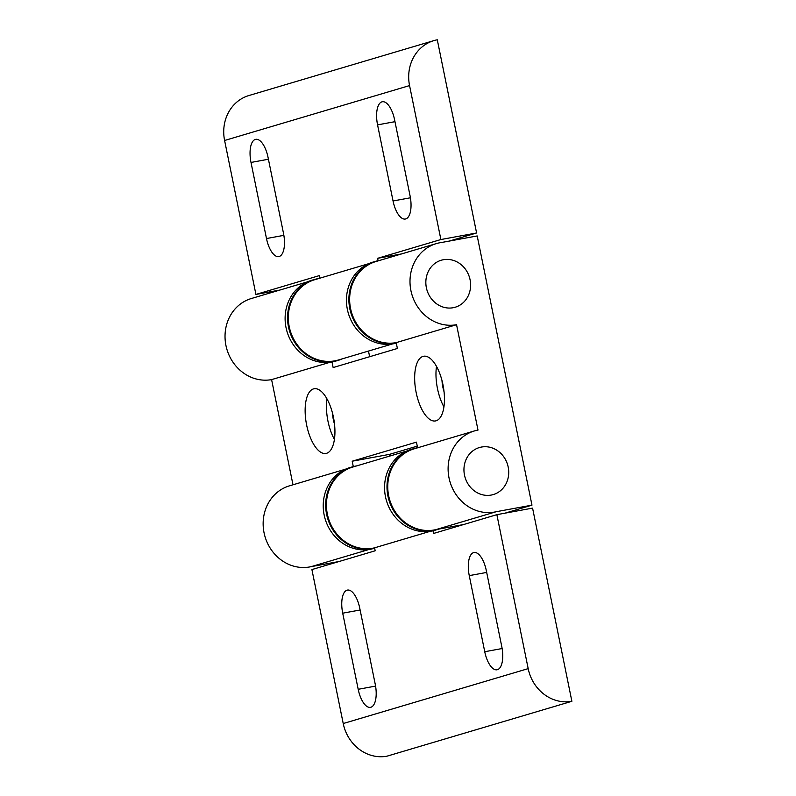 <?xml version="1.0" encoding="UTF-8"?>
<svg xmlns="http://www.w3.org/2000/svg" width="796" height="796" viewBox="0 0 796 796"><rect width="100%" height="100%" fill="white"/><g stroke="black" fill="none" stroke-linecap="round" stroke-linejoin="round"><path stroke-width="1.19" d="M370.876 707.256A20.925 8.846 -100.4 0 0 375.234 684.232L359.742 608.134A20.925 8.846 -100.4 0 0 347.454 590.085A20.925 8.846 -100.4 0 0 342.708 613.189L358.19 689.296A20.925 8.846 -100.4 0 0 370.488 707.346A20.925 8.846 -100.4 0 0 370.876 707.256M497.43 669.685A20.925 8.846 -100.4 0 0 501.788 646.67L486.306 570.563A20.925 8.846 -100.4 0 0 474.008 552.514A20.925 8.846 -100.4 0 0 469.262 575.627L484.744 651.725A20.925 8.846 -100.4 0 0 497.042 669.784A20.925 8.846 -100.4 0 0 497.43 669.685M571.876 701.296A40.059 36.268 73.5 0 1 528.186 668.63L496.863 514.664L532.574 508.117L571.876 701.296L386.916 756.2A40.059 36.268 73.5 0 1 343.225 723.534L311.903 569.578L375.175 550.792L374.578 547.827A41.85 37.89 73.5 0 1 328.012 516.873A41.85 37.89 73.5 0 1 352.737 467.063L406.796 451.014M430.178 531.32L374.578 547.827M496.863 514.664L433.591 533.449L433.044 530.783M342.31 358.827A42.148 38.158 -106.5 0 1 338.041 360.409L335.613 361.125A42.148 38.158 -106.5 0 1 301.087 353.275A42.148 38.158 -106.5 0 1 285.565 312.062A42.148 38.158 -106.5 0 1 311.614 280.311L314.052 279.595A42.148 38.158 -106.5 0 1 318.49 278.59M338.041 360.409A42.148 38.158 -106.5 0 1 303.525 352.558A42.148 38.158 -106.5 0 1 288.003 311.345A42.148 38.158 -106.5 0 1 314.052 279.595M381.911 101.858A20.925 8.846 -100.4 0 0 377.563 124.873L393.045 200.97A20.925 8.846 -100.4 0 0 405.333 219.029A20.925 8.846 -100.4 0 0 410.079 195.916L394.597 119.818A20.925 8.846 -100.4 0 0 382.299 101.759A20.925 8.846 -100.4 0 0 381.911 101.858M255.357 139.419A20.925 8.846 -100.4 0 0 251.009 162.444L266.491 238.541A20.925 8.846 -100.4 0 0 278.779 256.591A20.925 8.846 -100.4 0 0 283.525 233.487L268.043 157.379A20.925 8.846 -100.4 0 0 255.745 139.33A20.925 8.846 -100.4 0 0 255.357 139.419M378.1 260.7L377.612 258.322L440.885 239.536L409.562 85.58A40.059 36.268 -106.5 0 1 433.88 40.616L248.909 95.53A40.059 36.268 -106.5 0 0 224.601 140.484L255.924 294.44L279.903 290.043M440.885 239.536L476.595 232.979L437.293 39.8A40.059 36.268 -106.5 0 0 433.88 40.616M368.687 263.685L314.629 279.734A41.85 37.89 73.5 0 0 290.212 330.639A41.85 37.89 73.5 0 0 338.449 359.981L392.508 343.932M255.924 294.44L319.196 275.655L319.723 278.222M449.451 241.039L476.595 232.979M377.612 258.322L401.592 253.914M438.914 529.071A42.148 38.158 -106.5 0 1 437.482 529.529L435.054 530.245A42.148 38.158 -106.5 0 1 400.527 522.395A42.148 38.158 -106.5 0 1 385.015 481.182A42.148 38.158 -106.5 0 1 411.064 449.432L413.492 448.705A42.148 38.158 -106.5 0 1 417.592 447.76M437.482 529.529A42.148 38.158 -106.5 0 1 402.965 521.678A42.148 38.158 -106.5 0 1 387.443 480.466A42.148 38.158 -106.5 0 1 413.492 448.705M374.647 548.185L373.722 548.454A42.148 38.158 -106.5 0 1 323.554 511.261A42.148 38.158 -106.5 0 1 349.733 467.64L352.16 466.914A42.148 38.158 -106.5 0 1 356.598 465.909M374.637 548.145A42.148 38.158 -106.5 0 1 325.992 510.544A42.148 38.158 -106.5 0 1 352.16 466.914M442.944 384.617A32.885 13.9 -100.4 0 0 423.621 356.25A32.885 13.9 -100.4 0 0 416.169 392.567A32.885 13.9 -100.4 0 0 435.492 420.935A32.885 13.9 -100.4 0 0 442.944 384.617M436.497 366.389A32.885 13.9 -100.4 0 0 437.492 388.657A32.885 13.9 -100.4 0 0 443.929 406.885M441.999 380.538A19.731 8.338 -100.4 0 0 442.845 387.065A19.731 8.338 -100.4 0 0 444.039 391.702M333.425 417.134A32.885 13.9 -100.4 0 0 314.102 388.756A32.885 13.9 -100.4 0 0 306.649 425.074A32.885 13.9 -100.4 0 0 325.972 453.451A32.885 13.9 -100.4 0 0 333.425 417.134M326.977 398.895A32.885 13.9 -100.4 0 0 327.972 421.164A32.885 13.9 -100.4 0 0 334.41 439.392M332.479 413.054A19.731 8.338 -100.4 0 0 333.325 419.572A19.731 8.338 -100.4 0 0 334.529 424.218M368.846 549.529L311.296 566.613A41.85 37.89 -106.5 0 1 309.704 566.941A41.85 37.89 -106.5 0 1 264.511 534.793A41.85 37.89 -106.5 0 1 289.455 485.839L345.464 469.212M443.342 259.735A24.517 22.198 -106.5 0 1 469.809 278.56A24.517 22.198 -106.5 0 1 455.203 307.236A24.517 22.198 -106.5 0 1 453.103 307.734A24.517 22.198 -106.5 0 1 426.636 288.898A24.517 22.198 -106.5 0 1 441.243 260.232A24.517 22.198 -106.5 0 1 443.342 259.735M481.451 447.053A24.517 22.198 -106.5 0 1 507.928 465.889A24.517 22.198 -106.5 0 1 493.311 494.555A24.517 22.198 -106.5 0 1 491.222 495.062A24.517 22.198 -106.5 0 1 464.745 476.227A24.517 22.198 -106.5 0 1 479.361 447.561A24.517 22.198 -106.5 0 1 481.451 447.053M531.967 505.152L496.266 511.699A41.85 37.89 -106.5 0 1 494.674 512.037A41.85 37.89 -106.5 0 1 449.471 479.879A41.85 37.89 -106.5 0 1 474.426 430.935A41.85 37.89 -106.5 0 1 477.998 430.079L456.556 324.708L396.199 342.628A41.85 37.89 -106.5 0 1 351.006 310.47A41.85 37.89 -106.5 0 1 375.951 261.526L436.308 243.606A41.85 37.89 -106.5 0 1 441.491 242.501L477.202 235.944L531.967 505.152L504.833 513.211M496.266 511.699L435.91 529.619A41.85 37.89 -106.5 0 1 434.317 529.947A41.85 37.89 -106.5 0 1 389.115 497.798A41.85 37.89 -106.5 0 1 414.069 448.854L474.426 430.935M463.65 524.524L435.91 529.619M456.556 324.708A41.85 37.89 -106.5 0 1 411.363 292.56A41.85 37.89 -106.5 0 1 436.308 243.606M339.046 561.518L311.296 566.613M389.851 456.038L389.503 454.367L417.263 446.128M369.642 356.717L368.488 351.056M329.872 362.319L271.595 379.612A41.85 37.89 -106.5 0 1 226.392 347.464A41.85 37.89 -106.5 0 1 251.347 298.52L307.355 281.893M271.595 379.612L292.988 484.794M332.012 361.991L333.146 367.553L397.393 348.479L396.199 342.628M417.601 447.8L416.447 442.138L352.2 461.212L353.295 466.605M389.503 454.367L352.2 461.212M396.299 343.106A42.148 38.158 -106.5 0 1 362.419 335.066A42.148 38.158 -106.5 0 1 346.897 293.863A42.148 38.158 -106.5 0 1 372.946 262.103L375.384 261.387A42.148 38.158 -106.5 0 1 379.821 260.382M396.269 342.967A42.148 38.158 -106.5 0 1 364.857 334.35A42.148 38.158 -106.5 0 1 349.335 293.137A42.148 38.158 -106.5 0 1 375.384 261.387M528.186 668.63L343.225 723.534M486.684 572.423L469.262 575.627M502.127 648.531L484.744 651.725M360.12 609.995L342.708 613.189M375.573 686.102L358.19 689.296M394.975 121.679L377.563 124.873M268.421 159.24L251.009 162.444M224.601 140.484L409.562 85.58M283.864 235.347L266.491 238.541M410.418 197.786L393.045 200.97"/></g></svg>
